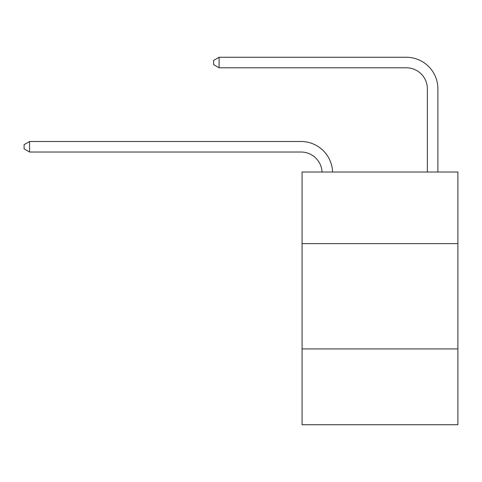 <?xml version="1.0" encoding="UTF-8"?>
<svg xmlns="http://www.w3.org/2000/svg" width="482" height="482" viewBox="0 0 482 482"><rect width="100%" height="100%" fill="white"/><g stroke="black" fill="none" stroke-linecap="round" stroke-linejoin="round"><path stroke-width="0.72" d="M457.9 243.633L457.9 172.032L302.069 172.032L302.069 243.633L457.9 243.633L457.9 424.732L302.069 424.732L302.069 243.633M457.9 348.926L302.069 348.926M427.365 172.032L427.365 88.857A21.057 21.057 0 0 0 406.308 67.793L219.099 67.793L213.622 64.636L213.622 60.425L219.099 57.268L406.308 57.268A31.589 31.589 0 0 1 437.897 88.857L437.897 172.032M427.365 88.857A21.057 21.057 0 0 0 406.308 67.793A21.057 21.057 0 0 1 427.365 88.857A21.057 21.057 0 0 0 406.308 67.793A21.057 21.057 0 0 1 427.365 88.857A21.057 21.057 0 0 0 406.308 67.793A21.057 21.057 0 0 1 427.365 88.857A21.057 21.057 0 0 0 406.308 67.793A21.057 21.057 0 0 1 427.365 88.857A21.057 21.057 0 0 0 406.308 67.793A21.057 21.057 0 0 1 427.365 88.857A21.057 21.057 0 0 0 406.308 67.793A21.057 21.057 0 0 1 427.365 88.857A21.057 21.057 0 0 0 406.308 67.793A21.057 21.057 0 0 1 427.365 88.857A21.057 21.057 0 0 0 406.308 67.793M219.099 67.793L219.099 57.268L406.308 57.268M322.048 172.032A21.057 21.057 -103.5 0 0 301.015 152.029L29.577 152.029L24.1 148.872L24.1 144.66L29.577 141.497L301.015 141.497A31.589 31.589 76.5 0 1 332.586 172.032M29.577 141.497L29.577 152.029"/></g></svg>
